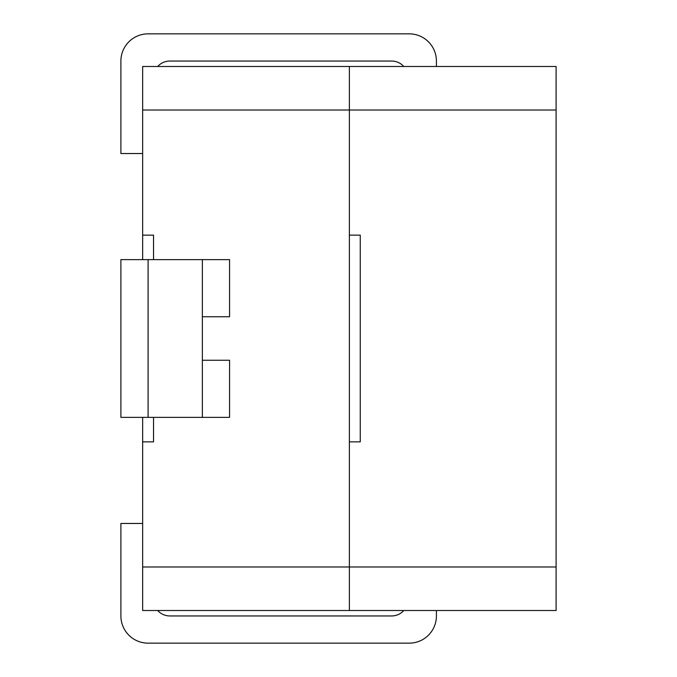 <?xml version="1.0" encoding="UTF-8"?>
<svg xmlns="http://www.w3.org/2000/svg" width="677" height="677" viewBox="0 0 677 677"><rect width="100%" height="100%" fill="white"/><g stroke="black" fill="none" stroke-linecap="round" stroke-linejoin="round"><path stroke-width="1.02" d="M436.42 615.952L436.42 610.51L436.42 615.952A27.198 27.198 0 0 1 409.221 643.15L148.094 643.15A27.198 27.198 0 0 1 120.895 615.952L120.895 523.465L142.652 523.465M436.42 61.048L436.42 66.49L436.42 61.048A27.198 27.198 0 0 0 409.221 33.85L148.094 33.85A27.198 27.198 0 0 0 120.895 61.048L120.895 153.535L142.652 153.535M556.105 566.987L142.652 566.987L142.652 610.51L349.383 610.51L349.383 66.49L556.105 66.49L556.105 610.51L349.383 610.51L349.383 441.861L360.257 441.861L360.257 235.139L349.383 235.139L349.383 66.49L142.652 66.49L142.652 235.139L153.535 235.139L153.535 259.621M157.69 610.51A16.324 16.324 0 0 0 169.851 615.952L391.619 615.952A16.324 16.324 0 0 0 403.78 610.51M157.69 66.49A16.324 16.324 0 0 1 169.851 61.048L391.619 61.048A16.324 16.324 0 0 1 403.78 66.49M148.094 259.621L229.562 259.621L229.562 316.743L202.364 316.743L202.364 360.257L229.562 360.257L229.562 417.379L120.895 417.379L120.895 259.621L148.094 259.621L148.094 417.379M142.652 566.987L142.652 417.379M153.535 417.379L153.535 441.861L142.652 441.861M142.652 259.621L142.652 235.139M556.105 110.012L142.652 110.012M202.364 360.257L202.364 417.379M202.364 259.621L202.364 316.743"/></g></svg>
